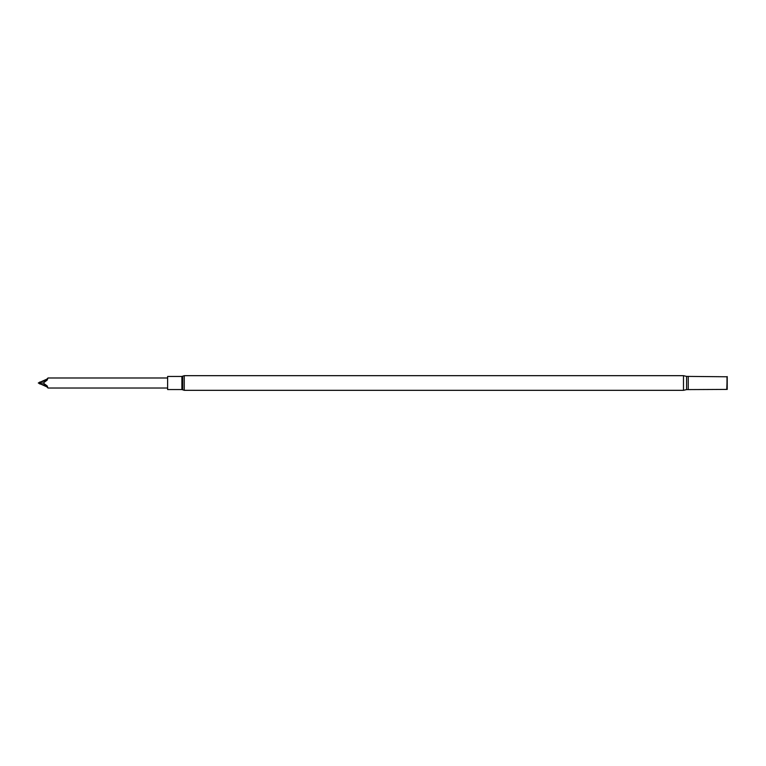 <?xml version="1.0" encoding="UTF-8"?>
<svg xmlns="http://www.w3.org/2000/svg" width="766" height="766" viewBox="0 0 766 766"><rect width="100%" height="100%" fill="white"/><g stroke="black" fill="none" stroke-linecap="round" stroke-linejoin="round"><path stroke-width="1.15" d="M167.62 389.549L167.62 376.451L181.887 376.451L181.887 389.549L167.62 389.549M181.887 389.549L184.261 390.325L184.261 375.675L683.483 375.675L686.575 376.393L686.575 389.607L727.221 389.415L727.221 376.585L726.771 389.224M726.771 376.776L686.575 376.393M727.221 389.415L727.221 376.585M47.138 380.137L48.009 377.983L46.86 379.141L38.3 382.99L43.279 383.038L47.138 380.137L46.86 379.141M47.138 385.892L46.86 386.859L48.009 388.017L47.138 385.892L43.279 383.038M46.343 380.539L39.526 382.177M38.3 382.99L46.86 386.859M46.42 385.537L39.516 383.823M683.483 375.675L683.483 390.325L686.575 389.607M688.241 376.776L688.241 389.224M727.001 376.709L727.001 389.291M182.72 389.827L182.72 376.173L181.887 376.451M184.261 390.325L683.483 390.325M184.261 375.675L182.72 376.173M48.038 388.017L167.62 388.017M48.038 377.983L167.62 377.983"/></g></svg>
